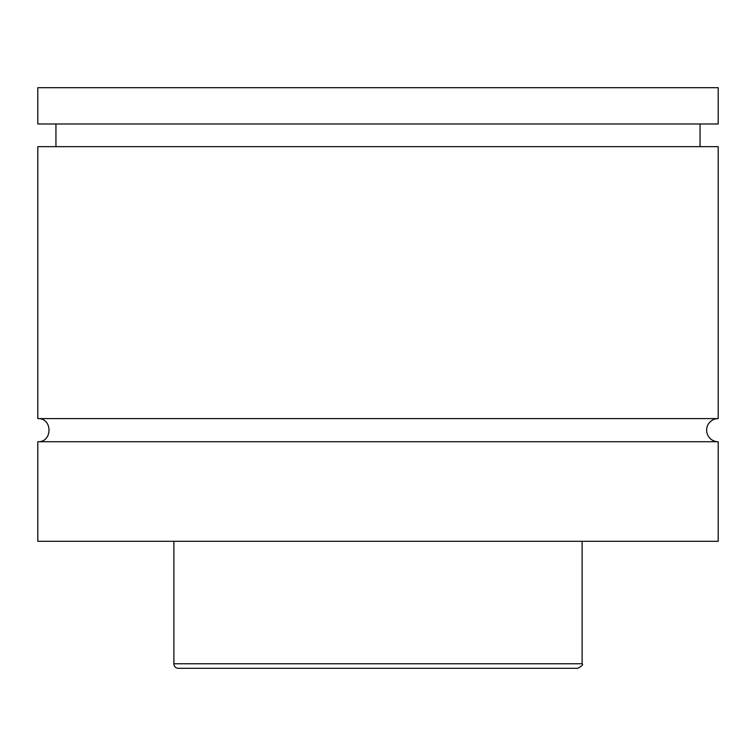 <?xml version="1.0" encoding="UTF-8"?>
<svg xmlns="http://www.w3.org/2000/svg" width="756" height="756" viewBox="0 0 756 756"><rect width="100%" height="100%" fill="white"/><g stroke="black" fill="none" stroke-linecap="round" stroke-linejoin="round"><path stroke-width="1.13" d="M37.8 441.731C52.722 442.449 52.722 417.879 37.8 418.597L718.2 418.597A11.567 11.567 0 0 0 706.633 430.164A11.567 11.567 0 0 0 718.2 441.731L718.2 541.296L37.8 541.296L37.8 441.731L718.2 441.731M577.584 668.304L178.416 668.304A4.536 4.536 0 0 1 173.88 663.768L582.12 663.768C583.415 664.628 581.903 666.14 577.584 668.304M582.12 541.296L582.12 663.768M37.8 418.597L37.8 146.664L718.2 146.664L718.2 418.597M37.8 87.696L718.2 87.696L718.2 123.984L37.8 123.984L37.8 87.696M173.88 663.768L173.88 541.296M700.056 146.664L700.056 123.984M55.944 146.664L55.944 123.984"/></g></svg>
